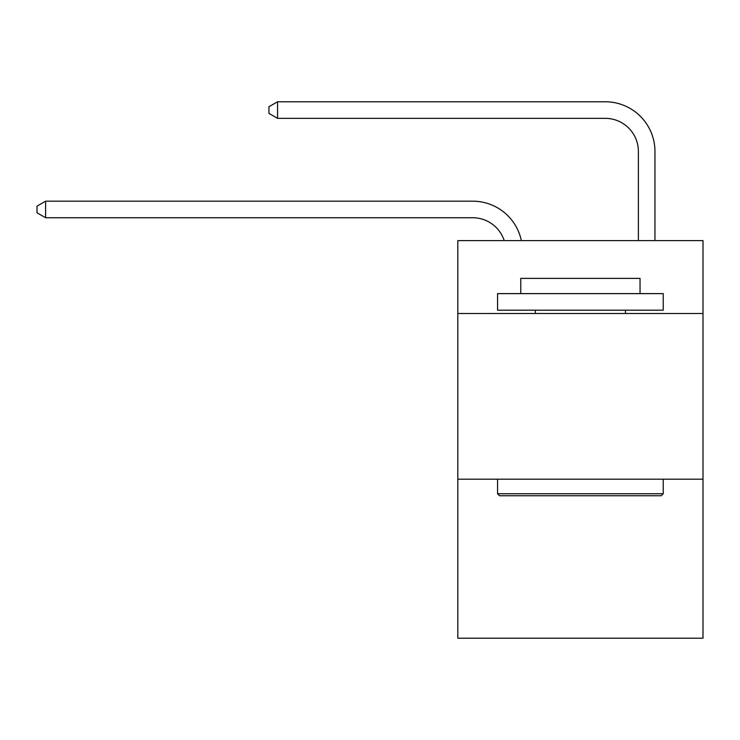 <?xml version="1.0" encoding="UTF-8"?>
<svg xmlns="http://www.w3.org/2000/svg" width="740" height="740" viewBox="0 0 740 740"><rect width="100%" height="100%" fill="white"/><g stroke="black" fill="none" stroke-linecap="round" stroke-linejoin="round"><path stroke-width="1.11" d="M703 313.51L703 240.611L457.81 240.611L457.81 313.51L703 313.51L703 638.222L457.81 638.222L457.81 313.51M703 479.178L457.81 479.178M472.712 217.745A33.134 33.134 -11.5 0 1 504.218 240.611A33.134 33.134 -11.5 0 0 472.712 217.745A33.134 33.134 -11.5 0 1 504.218 240.611A33.134 33.134 -11.5 0 0 472.712 217.745A33.134 33.134 -11.5 0 1 504.218 240.611A33.134 33.134 -11.5 0 0 472.712 217.745A33.134 33.134 -11.5 0 1 504.218 240.611A33.134 33.134 -11.5 0 0 472.712 217.745A33.134 33.134 -11.5 0 1 504.218 240.611A33.134 33.134 -11.5 0 0 472.712 217.745A33.134 33.134 -11.5 0 1 504.218 240.611A33.134 33.134 -11.5 0 0 472.712 217.745A33.134 33.134 -11.5 0 1 504.218 240.611A33.134 33.134 -11.5 0 0 472.712 217.745A33.134 33.134 -11.5 0 1 504.218 240.611A33.134 33.134 -11.5 0 0 472.712 217.745A33.134 33.134 -11.5 0 1 504.218 240.611A33.134 33.134 -11.5 0 0 472.712 217.745A33.134 33.134 -11.5 0 1 504.218 240.611A33.134 33.134 -11.5 0 0 472.712 217.745A33.134 33.134 -11.5 0 1 504.218 240.611A33.134 33.134 -11.5 0 0 472.712 217.745A33.134 33.134 -11.5 0 1 504.218 240.611A33.134 33.134 -11.5 0 0 472.712 217.745A33.134 33.134 -11.5 0 1 504.218 240.611A33.134 33.134 -11.5 0 0 472.712 217.745A33.134 33.134 -11.5 0 1 504.218 240.611A33.134 33.134 -11.5 0 0 472.712 217.745A33.134 33.134 -11.5 0 1 504.218 240.611A33.134 33.134 -11.5 0 0 472.712 217.745A33.134 33.134 -11.5 0 1 504.218 240.611A33.134 33.134 -11.5 0 0 472.712 217.745A33.134 33.134 -11.5 0 1 504.218 240.611A33.134 33.134 -11.5 0 0 472.712 217.745A33.134 33.134 -11.5 0 1 504.218 240.611A33.134 33.134 -11.5 0 0 472.712 217.745A33.134 33.134 -11.5 0 1 504.218 240.611A33.134 33.134 -11.5 0 0 472.712 217.745A33.134 33.134 -11.5 0 1 504.218 240.611A33.134 33.134 -11.5 0 0 472.712 217.745A33.134 33.134 -11.5 0 1 504.218 240.611A33.134 33.134 -11.5 0 0 472.712 217.745A33.134 33.134 -11.5 0 1 504.218 240.611A33.134 33.134 -11.5 0 0 472.712 217.745A33.134 33.134 -11.5 0 1 504.218 240.611A33.134 33.134 -11.5 0 0 472.712 217.745A33.134 33.134 -11.5 0 1 504.218 240.611A33.134 33.134 -11.5 0 0 472.712 217.745A33.134 33.134 -11.5 0 1 504.218 240.611A33.134 33.134 -36.5 0 0 472.712 217.745L45.612 217.745L37 212.778L37 206.155L45.612 201.178L472.712 201.178A49.7 49.7 168.5 0 1 521.349 240.611M638.389 240.611L638.389 151.478A33.134 33.134 51.8 0 0 605.255 118.344L277.555 118.344L268.944 113.377L268.944 106.745L277.555 101.778L605.255 101.778A49.7 49.7 23.2 0 1 654.956 151.478L654.956 240.611M499.555 495.745L497.567 493.756L663.234 493.756L661.255 495.745L499.555 495.745M663.234 293.623L663.234 310.19L497.567 310.19L497.567 293.623L663.234 293.623M520.766 293.623L520.766 278.388L640.045 278.388L640.045 293.623M663.234 479.178L663.234 493.756M497.567 479.178L497.567 493.756M625.466 310.19L625.466 313.51M535.344 310.19L535.344 313.51M45.612 201.178L472.712 201.178L45.612 201.178L472.712 201.178L45.612 201.178L472.712 201.178L45.612 201.178L472.712 201.178L45.612 201.178L472.712 201.178L45.612 201.178L472.712 201.178L45.612 201.178L472.712 201.178L45.612 201.178L472.712 201.178L45.612 201.178L472.712 201.178L45.612 201.178L472.712 201.178L45.612 201.178L472.712 201.178L45.612 201.178L472.712 201.178L45.612 201.178L472.712 201.178L45.612 201.178L472.712 201.178L45.612 201.178L472.712 201.178L45.612 201.178L472.712 201.178L45.612 201.178L472.712 201.178L45.612 201.178L472.712 201.178L45.612 201.178L472.712 201.178L45.612 201.178L472.712 201.178L45.612 201.178L472.712 201.178L45.612 201.178L472.712 201.178L45.612 201.178L472.712 201.178L45.612 201.178L472.712 201.178L45.612 201.178L45.612 217.745M638.389 151.478A33.134 33.134 -156.8 0 0 605.255 118.344A33.134 33.134 -156.8 0 1 638.389 151.478A33.134 33.134 -156.8 0 0 605.255 118.344A33.134 33.134 -156.8 0 1 638.389 151.478A33.134 33.134 -156.8 0 0 605.255 118.344A33.134 33.134 -156.8 0 1 638.389 151.478A33.134 33.134 -156.8 0 0 605.255 118.344A33.134 33.134 -156.8 0 1 638.389 151.478A33.134 33.134 -156.8 0 0 605.255 118.344A33.134 33.134 -156.8 0 1 638.389 151.478A33.134 33.134 -156.8 0 0 605.255 118.344A33.134 33.134 -156.8 0 1 638.389 151.478A33.134 33.134 -156.8 0 0 605.255 118.344A33.134 33.134 -156.8 0 1 638.389 151.478A33.134 33.134 -156.8 0 0 605.255 118.344A33.134 33.134 -156.8 0 1 638.389 151.478A33.134 33.134 -156.8 0 0 605.255 118.344A33.134 33.134 -156.8 0 1 638.389 151.478A33.134 33.134 -156.8 0 0 605.255 118.344A33.134 33.134 -156.8 0 1 638.389 151.478A33.134 33.134 -156.8 0 0 605.255 118.344A33.134 33.134 -156.8 0 1 638.389 151.478A33.134 33.134 -156.8 0 0 605.255 118.344A33.134 33.134 -156.8 0 1 638.389 151.478A33.134 33.134 -156.8 0 0 605.255 118.344A33.134 33.134 -156.8 0 1 638.389 151.478A33.134 33.134 -156.8 0 0 605.255 118.344A33.134 33.134 -156.8 0 1 638.389 151.478A33.134 33.134 -156.8 0 0 605.255 118.344A33.134 33.134 -156.8 0 1 638.389 151.478A33.134 33.134 -156.8 0 0 605.255 118.344A33.134 33.134 -156.8 0 1 638.389 151.478A33.134 33.134 -156.8 0 0 605.255 118.344A33.134 33.134 -156.8 0 1 638.389 151.478A33.134 33.134 -156.8 0 0 605.255 118.344A33.134 33.134 -156.8 0 1 638.389 151.478A33.134 33.134 -156.8 0 0 605.255 118.344A33.134 33.134 -156.8 0 1 638.389 151.478A33.134 33.134 -156.8 0 0 605.255 118.344A33.134 33.134 -156.8 0 1 638.389 151.478A33.134 33.134 -156.8 0 0 605.255 118.344A33.134 33.134 -156.8 0 1 638.389 151.478A33.134 33.134 -156.8 0 0 605.255 118.344A33.134 33.134 -156.8 0 1 638.389 151.478A33.134 33.134 -156.8 0 0 605.255 118.344A33.134 33.134 -156.8 0 1 638.389 151.478A33.134 33.134 -156.8 0 0 605.255 118.344A33.134 33.134 -156.8 0 1 638.389 151.478A33.134 33.134 -156.8 0 0 605.255 118.344M277.555 101.778L277.555 118.344"/></g></svg>
